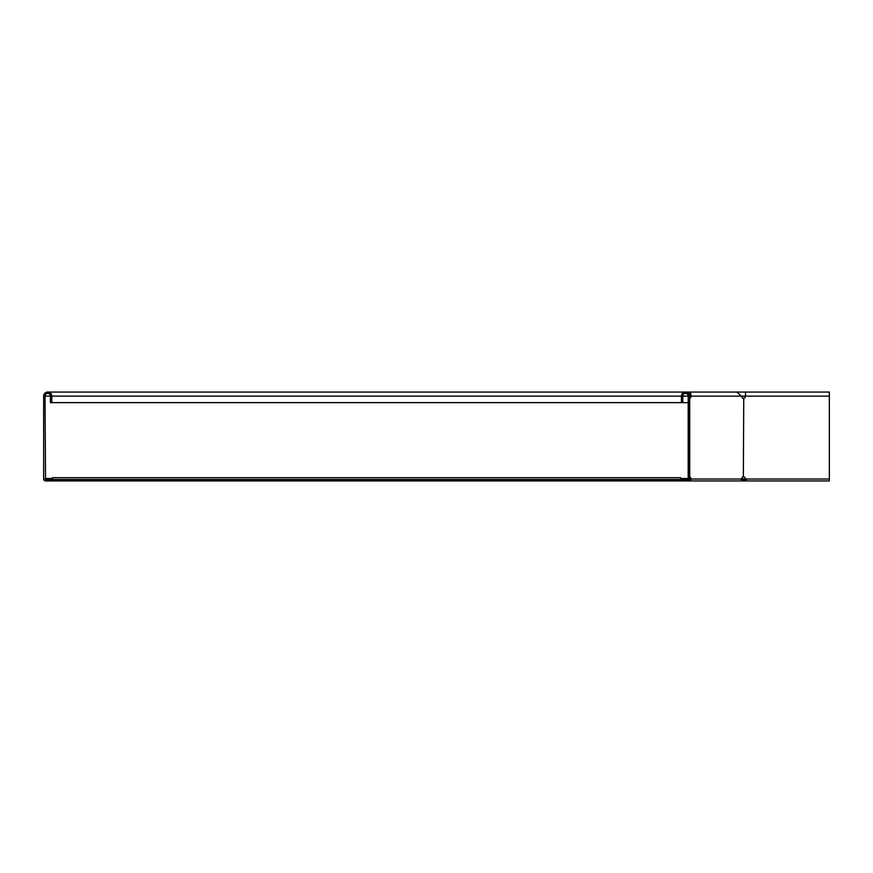 <?xml version="1.0" encoding="UTF-8"?>
<svg xmlns="http://www.w3.org/2000/svg" width="873" height="873" viewBox="0 0 873 873"><rect width="100%" height="100%" fill="white"/><g stroke="black" fill="none" stroke-linecap="round" stroke-linejoin="round"><path stroke-width="1.31" d="M687.433 480.303L687.433 479.528L688 479.124L688 479.899M52.587 479.583L45.549 479.583L45.549 478.491L52.587 478.491M689.474 479.583L689.997 479.037A2.172 1.528 90 0 0 689.55 477.498M688.197 478.491L680.613 478.491M689.135 478.491L688 479.124L680.613 479.124M680.613 479.528L686.309 479.844M680.613 480.936L52.587 480.936L52.587 477.684L680.613 477.684L680.613 480.936L693.882 480.936M52.587 479.844L682.239 479.844M743.185 479.528L742.017 479.899L743.96 480.936L743.96 479.844L742.421 480.303M741.253 479.583L742.017 479.899M741.253 478.491L742.792 479.124M747.113 480.936L740.773 480.936A1.899 1.342 -90 0 0 742.105 479.037A2.172 1.528 -90 0 1 743.36 476.909L743.741 476.909A2.172 2.172 0 0 1 745.509 479.037L747.113 480.936L829.35 480.936L829.339 392.064L829.339 480.936M745.957 479.844L743.96 479.844M52.587 480.936L45.549 480.936A1.899 1.899 0 0 1 43.65 479.037L43.65 396.135A4.059 4.059 0 0 1 47.709 392.064A4.059 4.059 0 0 1 51.78 396.135L51.78 402.639L50.427 402.639L50.427 400.467L51.78 400.467M45.549 479.583L45.003 396.135A2.706 2.706 0 0 1 47.709 393.417A2.706 2.706 0 0 1 50.427 396.135L50.427 400.467M743.239 479.583L745.804 479.583M51.78 402.639L688.197 402.639M50.961 480.936L50.961 479.583M693.882 392.064L745.509 392.064L745.509 396.135A2.172 2.172 0 0 1 743.741 398.263L743.36 398.263A2.172 1.528 -90 0 1 742.312 397.215L736.954 392.064L690.368 392.064L689.244 394.585M688.753 476.909L689.714 476.909A2.172 1.528 90 0 1 690.958 479.037A1.899 1.342 -90 0 1 689.615 480.936L740.773 480.936M689.55 396.167L689.888 396.986M689.55 397.662A2.172 1.528 90 0 0 689.79 397.215L690.237 396.135C690.325 392.632 690.412 392.632 690.488 396.135L689.539 396.135A4.059 4.059 0 0 0 685.491 392.064A4.059 4.059 0 0 0 681.42 396.135L681.42 402.639M689.714 476.909L689.714 398.263A2.172 1.528 90 0 0 690.75 397.215L691.198 396.135L690.237 396.135C690.325 392.632 690.412 392.632 690.488 396.135M829.339 396.135L691.198 396.135L690.368 392.064L47.709 392.064M743.36 476.909L743.741 398.263L743.36 476.909M742.399 476.909L743.741 476.909M743.741 398.263L742.399 398.263M682.239 480.936L682.239 479.583L688.197 479.037L688.197 396.135A2.706 2.706 0 0 0 685.491 393.417A2.706 2.706 0 0 0 682.773 396.135L682.773 402.639M687.651 480.936A1.899 1.899 0 0 0 689.55 479.037L689.55 396.135M689.714 398.263L688.753 398.263M52.587 479.484L680.613 479.484M45.003 479.037L45.549 479.037M45.003 396.135L50.427 396.135M51.78 396.135L681.42 396.135M682.773 396.135L688.197 396.135M742.683 479.037L829.339 479.037M689.997 479.037L742.105 479.037M690.75 397.215L689.79 397.215M50.743 393.417L47.709 393.417M829.339 392.064L745.509 392.064"/></g></svg>
